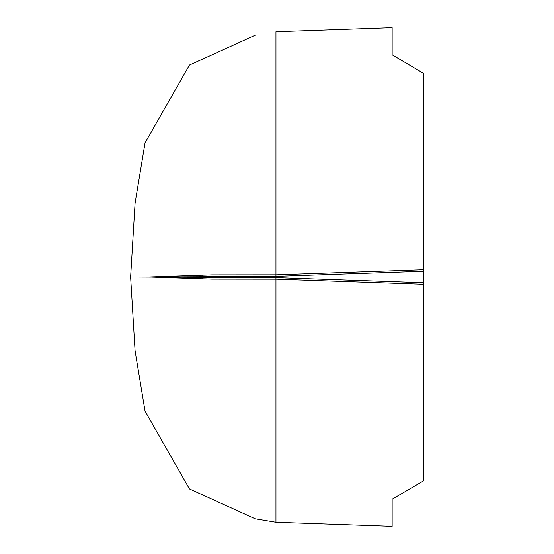 <?xml version="1.0" encoding="UTF-8"?>
<svg xmlns="http://www.w3.org/2000/svg" width="554" height="554" viewBox="0 0 554 554"><rect width="100%" height="100%" fill="white"/><g stroke="black" fill="none" stroke-linecap="round" stroke-linejoin="round"><path stroke-width="0.83" d="M254.992 518.752L275.961 522.242L392.149 526.3L392.149 499.223L423.374 480.927L423.36 283.828M275.961 279.161L423.374 284.244L423.36 270.172M423.374 73.128L423.374 269.756L275.961 274.839M150.584 277L275.961 276.377L275.961 277.623L130.626 277L148.742 277L211.974 274.888L275.961 274.832L275.961 31.758L392.149 27.7L392.149 54.777L423.374 73.301M423.374 271.294L275.961 276.377L275.961 274.832M423.374 282.706L275.961 277.623L275.961 279.168L211.974 279.112L148.742 277M202.058 274.902L202.058 276.384M202.058 277.547L202.058 279.098M275.961 522.242L275.961 279.168M423.374 480.325L423.374 480.927M423.374 272.582L423.374 126.028M255.346 518.835L189.447 488.933L145.037 411.116L135.079 350.834L130.626 277L135.079 203.166L145.037 142.884L189.447 65.067L255.346 35.165"/></g></svg>
